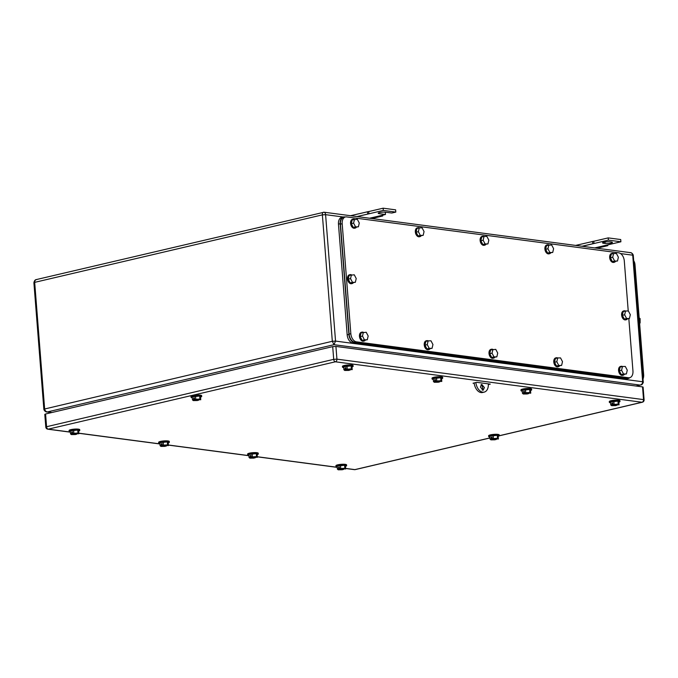 <?xml version="1.0" encoding="UTF-8"?>
<svg xmlns="http://www.w3.org/2000/svg" width="678" height="678" viewBox="0 0 678 678"><rect width="100%" height="100%" fill="white"/><g stroke="black" fill="none" stroke-linecap="round" stroke-linejoin="round"><path stroke-width="1.02" d="M636.286 386.062L640.1 385.079C641.786 384.612 642.642 383.46 642.659 381.612L632.71 255.182L633.277 255.403C633.04 253.538 630.557 252.25 630.455 252.648L324.05 212.214M629.684 252.665C631.396 252.555 632.405 253.394 632.71 255.182L620.582 253.58M636.049 386.028L640.1 385.079L333.991 344.687L332.322 341.297L43.85 409.173C44.087 411.046 46.57 412.334 46.672 411.927L47.443 411.919C45.875 411.665 44.943 410.622 44.629 408.792L34.68 282.362L322.372 214.867L325.593 214.663L335.542 341.085L643.227 381.833L633.277 255.403M43.85 409.173L33.9 282.743C34.298 280.734 35.137 279.667 36.426 279.556L324.067 212.222M37.019 279.497C35.485 279.599 34.705 280.548 34.68 282.362L33.9 282.743M343.297 216.994L325.593 214.663C325.338 212.875 324.66 212.078 323.567 212.273C322.72 212.206 322.321 213.07 322.372 214.867L332.322 341.297L335.542 341.085L333.991 344.687L47.443 411.919L51.926 412.504M474.142 382.96A9.534 6.068 76.8 0 0 482.524 392.511L484.245 392.104A9.534 6.068 76.8 0 0 488.33 383.867A9.534 6.068 76.8 0 1 484.245 392.104A9.534 6.068 76.8 0 1 475.863 382.553A9.534 6.068 76.8 0 0 484.245 392.104L482.524 392.511A9.534 6.068 76.8 0 1 474.142 382.96M482.177 390.155A3.051 1.941 76.8 0 0 482.694 387.977A3.051 1.941 76.8 0 0 480.939 384.867A3.051 1.941 76.8 0 1 482.694 387.977A3.051 1.941 76.8 0 1 482.177 390.155M480.414 387.045L481.719 384.341L484.414 387.57L483.109 390.282L480.414 387.045L481.719 384.341L484.414 387.57L483.109 390.282L480.414 387.045M605.073 243.478L603.573 243.283A4.195 0.754 -4.5 0 1 602.547 242.868A4.195 0.754 -4.5 0 1 603.979 242.182A4.195 0.754 -4.5 0 1 609.878 241.8L611.378 241.995A4.195 0.754 -4.5 0 1 612.412 242.41A4.195 0.754 -4.5 0 1 610.98 243.105A4.195 0.754 -4.5 0 1 605.073 243.478L604.954 241.987M594.699 247.928L620.895 241.783L608.386 240.131L594.064 243.495L593.725 241.232L575.63 245.411M582.199 246.284L594.064 243.495L592.894 243.716L592.419 241.478M593.886 241.249L608.208 237.893L620.717 239.537L620.895 241.783M608.386 240.131L608.208 237.893M582.038 246.258L592.894 243.716M606.564 245.148L607.785 245.673L596.928 248.224M607.785 245.673L607.844 244.843M356.959 216.562L368.976 213.799L368.646 211.528L350.543 215.714M368.798 211.553L383.129 208.188L395.63 209.841L395.808 212.087L383.307 210.434L357.111 216.579M384.24 212.121L385.316 212.256L385.494 214.502L379.239 213.68A4.195 0.754 -4.5 0 1 378.205 213.265A4.195 0.754 -4.5 0 1 380.892 212.341A4.195 0.754 -4.5 0 1 385.545 212.197L391.799 213.028L395.808 212.087M367.815 214.011L367.332 211.773M383.307 210.434L383.129 208.188M385.494 214.502L381.477 215.443L382.706 215.977L382.756 215.146M382.706 215.977L371.849 218.528M381.477 215.443L369.612 218.231M643.007 379.053A7.628 5.721 -82.5 0 0 643.651 374.646L634.998 264.674A7.628 5.721 -82.5 0 0 633.693 260.733M639.617 323.398L640.125 322.957L639.574 322.881M640.125 322.957L640.108 318.575L639.227 318.465M639.193 317.974L640.108 318.575M628.828 318.618L632.947 370.925A7.628 4.856 -103.2 0 1 629.684 377.697A7.628 4.856 -103.2 0 1 628.531 377.748L356.433 341.848A7.628 4.856 -103.2 0 1 350.84 333.703L342.187 223.732A7.628 4.856 -103.2 0 1 345.441 216.96A7.628 4.856 -103.2 0 1 346.602 216.909L618.7 252.818A7.628 4.856 -103.2 0 1 624.294 260.954L628.226 310.965M629.684 377.697L627.972 378.095A7.628 4.856 -103.2 0 1 626.811 378.154L354.713 342.246A7.628 4.856 -103.2 0 1 349.119 334.11L340.466 224.138A7.628 4.856 -103.2 0 1 343.729 217.367L345.441 216.96M629.76 377.68A7.628 4.856 -103.2 0 1 628.252 378.502A7.628 4.856 -103.2 0 1 627.091 378.561L354.492 342.585A7.628 4.856 -103.2 0 1 348.899 334.449L340.186 223.732A7.628 4.856 -103.2 0 1 343.449 216.96A7.628 4.856 -103.2 0 1 344.602 216.909L345.297 217.002M628.252 378.502L626.531 378.909A7.628 4.856 -103.2 0 1 625.379 378.96L352.772 342.992A7.628 4.856 -103.2 0 1 347.178 334.847L338.466 224.13A7.628 4.856 -103.2 0 1 341.729 217.367L343.449 216.96M613.997 262.31A4.577 2.915 -103.2 0 1 613.717 262.394A4.577 2.915 -103.2 0 1 609.666 257.547A4.577 2.915 -103.2 0 1 611.624 253.487A4.577 2.915 -103.2 0 1 611.92 253.436M615.463 261.479A4.577 2.915 -103.2 0 1 614.285 262.267A4.577 2.915 -103.2 0 1 610.242 257.411A4.577 2.915 -103.2 0 1 612.2 253.352A4.577 2.915 -103.2 0 1 613.598 253.538L611.285 254.072L610.403 257.852L612.361 261.581L617.497 261.005L618.378 257.225L616.421 253.496L613.582 253.538L612.692 257.309L614.649 261.047L617.497 261.005M612.361 261.581L614.649 261.047M610.403 257.852L612.692 257.309M622.887 375.273A4.577 2.915 -103.2 0 1 622.607 375.358A4.577 2.915 -103.2 0 1 618.556 370.51A4.577 2.915 -103.2 0 1 620.514 366.451A4.577 2.915 -103.2 0 1 620.811 366.4M624.353 374.442A4.577 2.915 -103.2 0 1 623.175 375.231A4.577 2.915 -103.2 0 1 619.133 370.374A4.577 2.915 -103.2 0 1 621.09 366.315A4.577 2.915 -103.2 0 1 622.489 366.501L620.175 367.035L619.294 370.815L621.251 374.544L626.387 373.968L627.269 370.188L625.311 366.459L622.472 366.501L621.582 370.273L623.54 374.01L626.387 373.968M621.251 374.544L623.54 374.01M619.294 370.815L621.582 370.273M549.222 253.758A4.577 2.915 -103.2 0 1 548.943 253.852A4.577 2.915 -103.2 0 1 544.892 248.996A4.577 2.915 -103.2 0 1 546.849 244.936A4.577 2.915 -103.2 0 1 547.146 244.894M550.689 252.936A4.577 2.915 -103.2 0 1 549.511 253.716A4.577 2.915 -103.2 0 1 545.468 248.86A4.577 2.915 -103.2 0 1 547.426 244.8A4.577 2.915 -103.2 0 1 548.824 244.987M545.629 249.301L547.587 253.038L552.723 252.453L553.604 248.682L551.646 244.944L546.51 245.529L545.629 249.301L547.917 248.767L549.875 252.496L552.723 252.453M547.587 253.038L549.875 252.496M547.917 248.767L548.807 244.987M558.113 366.722A4.577 2.915 -103.2 0 1 557.833 366.815A4.577 2.915 -103.2 0 1 553.782 361.959A4.577 2.915 -103.2 0 1 555.74 357.899A4.577 2.915 -103.2 0 1 556.036 357.857M559.579 365.9A4.577 2.915 -103.2 0 1 558.401 366.679A4.577 2.915 -103.2 0 1 554.358 361.823A4.577 2.915 -103.2 0 1 556.316 357.764A4.577 2.915 -103.2 0 1 557.714 357.95L555.401 358.493L554.519 362.264L556.477 366.001L561.613 365.417L562.494 361.645L560.537 357.908L557.697 357.95L556.808 361.73L558.765 365.459L561.613 365.417M556.477 366.001L558.765 365.459M554.519 362.264L556.808 361.73M484.448 245.216A4.577 2.915 -103.2 0 1 484.168 245.3A4.577 2.915 -103.2 0 1 480.117 240.453A4.577 2.915 -103.2 0 1 482.075 236.393A4.577 2.915 -103.2 0 1 482.372 236.342M485.914 244.385A4.577 2.915 -103.2 0 1 484.736 245.173A4.577 2.915 -103.2 0 1 480.694 240.317A4.577 2.915 -103.2 0 1 482.651 236.258A4.577 2.915 -103.2 0 1 484.05 236.444L481.736 236.978L480.855 240.758L482.812 244.487L487.948 243.911L488.83 240.131L486.872 236.402L484.033 236.444L483.143 240.215L485.101 243.953L487.948 243.911M482.812 244.487L485.101 243.953M480.855 240.758L483.143 240.215M493.338 358.179A4.577 2.915 -103.2 0 1 493.059 358.264A4.577 2.915 -103.2 0 1 489.007 353.416A4.577 2.915 -103.2 0 1 490.965 349.356A4.577 2.915 -103.2 0 1 491.262 349.306M494.804 357.348A4.577 2.915 -103.2 0 1 493.626 358.137A4.577 2.915 -103.2 0 1 489.584 353.28A4.577 2.915 -103.2 0 1 491.542 349.221A4.577 2.915 -103.2 0 1 492.94 349.407M489.745 353.721L491.703 357.45L496.838 356.874L497.72 353.094L495.762 349.365L490.626 349.941L489.745 353.721L492.033 353.179L493.991 356.916L496.838 356.874M491.703 357.45L493.991 356.916M492.033 353.179L492.923 349.407M419.674 236.664A4.577 2.915 -103.2 0 1 419.394 236.758A4.577 2.915 -103.2 0 1 415.343 231.901A4.577 2.915 -103.2 0 1 417.301 227.842A4.577 2.915 -103.2 0 1 417.597 227.8M421.14 235.842A4.577 2.915 -103.2 0 1 419.962 236.622A4.577 2.915 -103.2 0 1 415.919 231.766A4.577 2.915 -103.2 0 1 417.877 227.706A4.577 2.915 -103.2 0 1 419.275 227.893L416.962 228.435L416.08 232.207L418.038 235.944L423.174 235.359L424.055 231.588L422.097 227.85L419.258 227.893L418.368 231.673L420.326 235.402L423.174 235.359M418.038 235.944L420.326 235.402M416.08 232.207L418.368 231.673M428.564 349.628A4.577 2.915 -103.2 0 1 428.284 349.721A4.577 2.915 -103.2 0 1 424.233 344.865A4.577 2.915 -103.2 0 1 426.191 340.805A4.577 2.915 -103.2 0 1 426.487 340.763M430.03 348.806A4.577 2.915 -103.2 0 1 428.852 349.585A4.577 2.915 -103.2 0 1 424.809 344.738A4.577 2.915 -103.2 0 1 426.767 340.67A4.577 2.915 -103.2 0 1 428.165 340.856L425.852 341.398L424.97 345.17L426.928 348.907L432.064 348.322L432.945 344.551L430.988 340.814L428.149 340.856L427.259 344.636L429.216 348.365L432.064 348.322M426.928 348.907L429.216 348.365M424.97 345.17L427.259 344.636M354.899 228.122A4.577 2.915 -103.2 0 1 354.619 228.206A4.577 2.915 -103.2 0 1 350.568 223.359A4.577 2.915 -103.2 0 1 352.526 219.299A4.577 2.915 -103.2 0 1 352.823 219.248M356.365 227.291A4.577 2.915 -103.2 0 1 355.187 228.079A4.577 2.915 -103.2 0 1 351.145 223.223A4.577 2.915 -103.2 0 1 353.102 219.164A4.577 2.915 -103.2 0 1 354.501 219.35M351.306 223.664L353.263 227.393L358.399 226.816L359.281 223.037L357.323 219.308L352.187 219.884L351.306 223.664L353.594 223.121L355.552 226.859L358.399 226.816M353.263 227.393L355.552 226.859M353.594 223.121L354.484 219.35M363.789 341.085A4.577 2.915 -103.2 0 1 363.51 341.17A4.577 2.915 -103.2 0 1 359.459 336.322A4.577 2.915 -103.2 0 1 361.416 332.262A4.577 2.915 -103.2 0 1 361.713 332.22M365.256 340.254A4.577 2.915 -103.2 0 1 364.078 341.042A4.577 2.915 -103.2 0 1 360.035 336.186A4.577 2.915 -103.2 0 1 361.993 332.127A4.577 2.915 -103.2 0 1 363.391 332.313M360.196 336.627L362.154 340.356L367.29 339.78L368.171 336L366.213 332.271L361.077 332.847L360.196 336.627L362.484 336.085L364.442 339.822L367.29 339.78M362.154 340.356L364.442 339.822M362.484 336.085L363.374 332.313M351.84 283.616A4.577 2.915 -103.2 0 1 351.56 283.701A4.577 2.915 -103.2 0 1 347.517 278.853A4.577 2.915 -103.2 0 1 349.467 274.785A4.577 2.915 -103.2 0 1 349.763 274.743M353.306 282.785A4.577 2.915 -103.2 0 1 352.136 283.565A4.577 2.915 -103.2 0 1 348.085 278.717A4.577 2.915 -103.2 0 1 350.043 274.658A4.577 2.915 -103.2 0 1 351.45 274.836M348.246 279.15L350.204 282.887L355.34 282.302L356.221 278.531L354.263 274.793L349.128 275.378L348.246 279.15L350.543 278.616L352.501 282.353L355.34 282.302M350.204 282.887L352.501 282.353M350.543 278.616L351.424 274.836M625.947 319.779A4.577 2.915 -103.2 0 1 625.667 319.872A4.577 2.915 -103.2 0 1 621.616 315.016A4.577 2.915 -103.2 0 1 623.574 310.956A4.577 2.915 -103.2 0 1 623.862 310.914M627.404 318.948A4.577 2.915 -103.2 0 1 626.235 319.736A4.577 2.915 -103.2 0 1 622.192 314.88A4.577 2.915 -103.2 0 1 624.15 310.821A4.577 2.915 -103.2 0 1 625.548 311.007L623.235 311.541L622.353 315.321L624.311 319.058L629.438 318.474L630.328 314.694L628.37 310.965L625.523 311.007L624.641 314.787L626.599 318.516L629.438 318.474M624.311 319.058L626.599 318.516M622.353 315.321L624.641 314.787M610.581 402.834A5.339 0.966 -4.5 0 1 609.344 402.325L609.285 401.579A5.339 0.966 -4.5 0 1 611.107 400.698A5.339 0.966 -4.5 0 1 616.777 400.105A5.339 0.966 -4.5 0 1 619.938 400.74L619.997 401.486A5.339 0.966 -4.5 0 1 618.853 402.181M70.368 431.759A5.339 0.966 -4.5 0 1 69.131 431.25L69.071 430.505A5.339 0.966 -4.5 0 1 70.893 429.623A5.339 0.966 -4.5 0 1 76.563 429.038A5.339 0.966 -4.5 0 1 79.716 429.666L79.775 430.411A5.339 0.966 -4.5 0 1 78.631 431.115M343.729 367.629A5.339 0.966 -4.5 0 1 342.492 367.112L342.432 366.366A5.339 0.966 -4.5 0 1 344.255 365.484A5.339 0.966 -4.5 0 1 349.924 364.9A5.339 0.966 -4.5 0 1 353.085 365.527L353.145 366.273A5.339 0.966 -4.5 0 1 352.001 366.976M337.212 466.973A5.339 0.966 -4.5 0 1 335.974 466.464L335.915 465.71A5.339 0.966 -4.5 0 1 337.746 464.828A5.339 0.966 -4.5 0 1 343.415 464.244A5.339 0.966 -4.5 0 1 346.568 464.871L346.627 465.625A5.339 0.966 -4.5 0 1 345.483 466.32M522.255 391.181A5.339 0.966 -4.5 0 1 521.018 390.672L520.958 389.918A5.339 0.966 -4.5 0 1 522.78 389.036A5.339 0.966 -4.5 0 1 528.45 388.452A5.339 0.966 -4.5 0 1 531.611 389.079L531.671 389.833A5.339 0.966 -4.5 0 1 530.527 390.528M433.31 379.443A5.339 0.966 -4.5 0 1 432.072 378.934L432.013 378.18A5.339 0.966 -4.5 0 1 433.835 377.307A5.339 0.966 -4.5 0 1 439.505 376.714A5.339 0.966 -4.5 0 1 442.658 377.349L442.717 378.095A5.339 0.966 -4.5 0 1 441.573 378.79M489.906 437.013A5.339 0.966 -4.5 0 1 488.669 436.505L488.609 435.759A5.339 0.966 -4.5 0 1 490.431 434.878A5.339 0.966 -4.5 0 1 496.101 434.284A5.339 0.966 -4.5 0 1 499.254 434.92L499.313 435.666A5.339 0.966 -4.5 0 1 498.177 436.369M192.289 397.749A5.339 0.966 -4.5 0 1 191.052 397.232L190.993 396.486A5.339 0.966 -4.5 0 1 192.823 395.605A5.339 0.966 -4.5 0 1 198.493 395.02A5.339 0.966 -4.5 0 1 201.646 395.647L201.705 396.393A5.339 0.966 -4.5 0 1 200.561 397.096M248.894 455.319A5.339 0.966 -4.5 0 1 247.656 454.802L247.597 454.057A5.339 0.966 -4.5 0 1 249.419 453.175A5.339 0.966 -4.5 0 1 255.089 452.59A5.339 0.966 -4.5 0 1 258.242 453.218L258.301 453.972A5.339 0.966 -4.5 0 1 257.157 454.667M159.94 443.582A5.339 0.966 -4.5 0 1 158.703 443.073L158.644 442.319A5.339 0.966 -4.5 0 1 160.466 441.437A5.339 0.966 -4.5 0 1 166.135 440.853A5.339 0.966 -4.5 0 1 169.297 441.48L169.347 442.234A5.339 0.966 -4.5 0 1 168.212 442.929M488.355 384.57L490.279 384.121L476.778 382.341L473.049 383.214L474.202 383.367M499.313 435.725L641.998 402.249A2.288 1.458 -103.2 0 0 642.337 402.232A2.288 2.288 0 0 0 644.1 399.825L643.541 399.605L642.541 386.884L335.924 346.424L336.924 359.145L643.541 399.605A2.288 1.72 97.5 0 1 641.998 402.249L335.381 361.789L48.257 429.157L70.393 432.072M332.703 346.627L45.579 413.995L46.579 426.716L333.703 359.348A2.288 1.458 76.8 0 0 335.381 361.789A2.288 1.72 97.5 0 0 336.924 359.145L333.703 359.348L332.703 346.627L335.924 346.424M70.393 432.166L47.782 429.182A2.288 1.72 -82.5 0 0 48.257 429.157A2.288 1.458 76.8 0 1 46.579 426.716L45.799 427.089L44.799 414.377L45.579 413.995M642.541 386.884L643.1 387.104L644.1 399.825M158.703 443.073A5.339 0.966 -4.5 0 1 160.525 442.192A5.339 0.966 -4.5 0 1 166.195 441.598A5.339 0.966 -4.5 0 1 169.347 442.234M167.339 441.878L167.568 444.87L168.415 445.582L168.186 442.59L167.339 441.878L159.872 442.709L160.11 445.7L161.33 445.412L161.211 443.921L162.101 444.031M160.11 445.7L160.957 446.421L165.11 446.361L166.305 445.751M167.568 444.87L162.195 445.209L162.076 443.717L161.211 443.921M163.415 444.921L163.178 441.929M162.195 445.209L168.415 445.582M166.33 446.073L161.33 445.412M247.656 454.802A5.339 0.966 -4.5 0 1 249.479 453.921A5.339 0.966 -4.5 0 1 255.148 453.336A5.339 0.966 -4.5 0 1 258.301 453.972M256.284 453.607L256.521 456.599L257.369 457.319L257.132 454.328L256.284 453.607L248.826 454.446L249.055 457.438L250.284 457.15L250.165 455.658L251.046 455.769M249.055 457.438L249.902 458.159L254.064 458.099L255.259 457.489M256.521 456.599L251.14 456.947L251.021 455.455L250.165 455.658M252.369 456.658L252.131 453.667M251.14 456.947L257.369 457.319M255.284 457.811L250.284 457.15M191.052 397.232A5.339 0.966 -4.5 0 1 192.874 396.35A5.339 0.966 -4.5 0 1 198.552 395.766A5.339 0.966 -4.5 0 1 201.705 396.393M199.688 396.037L199.925 399.028L200.773 399.749L200.535 396.757L199.688 396.037L192.221 396.876L192.459 399.867L193.688 399.579L193.569 398.079L194.45 398.198M192.459 399.867L193.306 400.588L197.459 400.529L198.662 399.918M199.925 399.028L194.544 399.376L194.425 397.884L193.569 398.079M195.764 399.088L195.535 396.096M194.544 399.376L200.773 399.749M198.688 400.24L193.688 399.579M488.669 436.505A5.339 0.966 -4.5 0 1 490.491 435.623A5.339 0.966 -4.5 0 1 496.16 435.039A5.339 0.966 -4.5 0 1 499.313 435.666M497.305 435.31L497.533 438.302L498.381 439.022L498.144 436.03L497.305 435.31L489.838 436.14L490.075 439.132L491.296 438.844L491.177 437.352L492.067 437.471M490.075 439.132L490.914 439.853L495.076 439.793L496.271 439.191M497.533 438.302L492.16 438.649L492.042 437.149L491.177 437.352M493.381 438.361L493.143 435.369M492.16 438.649L498.381 439.022M496.296 439.505L491.296 438.844M432.072 378.934A5.339 0.966 -4.5 0 1 433.895 378.053A5.339 0.966 -4.5 0 1 439.564 377.468A5.339 0.966 -4.5 0 1 442.717 378.095M440.7 377.739L440.937 380.731L441.785 381.451L441.548 378.451L440.7 377.739L433.242 378.57L433.471 381.561L434.7 381.273L434.581 379.782L435.462 379.9M433.471 381.561L434.318 382.282L438.48 382.223L439.675 381.621M440.937 380.731L435.556 381.078L435.437 379.578L434.581 379.782M436.785 380.79L436.547 377.799M435.556 381.078L441.785 381.451M439.7 381.934L434.7 381.273M521.018 390.672A5.339 0.966 -4.5 0 1 522.84 389.791A5.339 0.966 -4.5 0 1 528.509 389.206A5.339 0.966 -4.5 0 1 531.671 389.833M529.654 389.477L529.891 392.469L530.738 393.181L530.501 390.189L529.654 389.477L522.187 390.308L522.424 393.299L523.645 393.011L523.535 391.52L524.416 391.63M522.424 393.299L523.272 394.02L527.425 393.96L528.628 393.359M529.891 392.469L524.509 392.808L524.391 391.316L523.535 391.52M525.73 392.528L525.501 389.528M524.509 392.808L530.738 393.181M528.654 393.672L523.645 393.011M335.974 466.464A5.339 0.966 -4.5 0 1 337.805 465.583A5.339 0.966 -4.5 0 1 343.475 464.989A5.339 0.966 -4.5 0 1 346.627 465.625M344.61 465.269L344.848 468.261L345.695 468.973L345.458 465.981L344.61 465.269L337.144 466.1L337.381 469.091L338.61 468.803L338.491 467.312L339.373 467.422M337.381 469.091L338.229 469.812L342.382 469.752L343.585 469.142M344.848 468.261L339.466 468.6L339.347 467.108L338.491 467.312M340.695 468.312L340.458 465.32M339.466 468.6L345.695 468.973M343.61 469.464L338.61 468.803M342.492 367.112A5.339 0.966 -4.5 0 1 344.314 366.23A5.339 0.966 -4.5 0 1 349.984 365.645A5.339 0.966 -4.5 0 1 353.145 366.273M351.128 365.917L351.365 368.908L352.213 369.629L351.975 366.637L351.128 365.917L343.661 366.756L343.899 369.747L345.119 369.459L345.009 367.959L345.89 368.078M343.899 369.747L344.746 370.459L348.899 370.408L350.102 369.798M351.365 368.908L345.983 369.256L345.865 367.756L345.009 367.959M347.204 368.968L346.975 365.976M345.983 369.256L352.213 369.629M350.128 370.12L345.119 369.459M69.131 431.25A5.339 0.966 -4.5 0 1 70.953 430.369A5.339 0.966 -4.5 0 1 76.622 429.784A5.339 0.966 -4.5 0 1 79.775 430.411M77.758 430.055L77.995 433.047L78.843 433.767L78.606 430.776L77.758 430.055L70.3 430.886L70.529 433.878L71.758 433.598L71.639 432.098L72.521 432.217M70.529 433.878L71.376 434.598L75.538 434.539L76.733 433.937M77.995 433.047L72.614 433.395L72.495 431.894L71.639 432.098M73.843 433.106L73.605 430.115M72.614 433.395L78.843 433.767M76.758 434.251L71.758 433.598M609.344 402.325A5.339 0.966 -4.5 0 1 611.166 401.444A5.339 0.966 -4.5 0 1 616.836 400.859A5.339 0.966 -4.5 0 1 619.997 401.486M617.98 401.13L618.209 404.122L619.056 404.842L618.828 401.842L617.98 401.13L610.514 401.961L610.751 404.952L611.971 404.664L611.853 403.173L612.743 403.291M610.751 404.952L611.598 405.673L615.751 405.614L616.955 405.012M618.209 404.122L612.836 404.469L612.717 402.969L611.853 403.173M614.056 404.181L613.819 401.19M612.836 404.469L619.056 404.842M616.972 405.325L611.971 404.664M603.573 243.283L603.496 242.3M379.239 213.68L379.163 212.706M634.998 264.674L633.989 264.547M643.651 374.646L642.651 374.519M356.433 341.848L354.713 342.246M350.84 333.703L349.119 334.11M628.531 377.748L626.811 378.154M342.187 223.732L340.466 224.138M354.492 342.585L352.772 342.992M348.899 334.449L347.178 334.847M627.091 378.561L625.379 378.96M340.186 223.732L338.466 224.13M78.801 433.183L159.966 443.895M168.373 445.005L248.919 455.633M257.326 456.743L337.237 467.286M345.644 468.396L354.874 469.617L489.974 437.912M345.653 468.481L354.399 469.634A2.288 1.72 -82.5 0 0 354.874 469.617A2.288 1.458 -103.2 0 0 355.221 469.6L489.982 437.98M640.702 385.028L641.625 384.672C641.558 385.299 643.753 382.392 643.227 381.833M46.672 411.927L51.604 412.58M614.285 262.267L613.717 262.394M612.2 253.352L611.624 253.487M623.175 375.231L622.607 375.358M621.09 366.315L620.514 366.451M549.511 253.716L548.943 253.852M547.426 244.8L546.849 244.936M558.401 366.679L557.833 366.815M556.316 357.764L555.74 357.899M484.736 245.173L484.168 245.3M482.651 236.258L482.075 236.393M493.626 358.137L493.059 358.264M491.542 349.221L490.965 349.356M419.962 236.622L419.394 236.758M417.877 227.706L417.301 227.842M428.852 349.585L428.284 349.721M426.767 340.67L426.191 340.805M355.187 228.079L354.619 228.206M353.102 219.164L352.526 219.299M364.078 341.042L363.51 341.17M361.993 332.127L361.416 332.262M352.136 283.565L351.56 283.701M350.043 274.658L349.467 274.785M626.235 319.736L625.667 319.872M624.15 310.821L623.574 310.956M337.246 467.371L257.326 456.828M248.919 455.718L168.381 445.09M159.974 443.98L78.801 433.276M642.337 402.232L499.279 435.801M45.799 427.089A2.288 2.288 0 0 0 47.782 429.182M354.399 469.634A2.288 2.288 0 0 0 355.221 469.6"/></g></svg>
